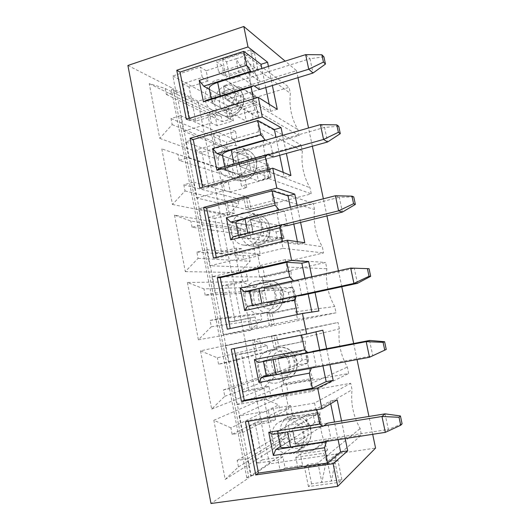 <?xml version="1.0" encoding="UTF-8"?>
<svg xmlns="http://www.w3.org/2000/svg" width="530" height="530" viewBox="0 0 530 530"><rect width="100%" height="100%" fill="white"/><g stroke="black" fill="none" stroke-linecap="round" stroke-linejoin="round"><path stroke-width="0.4" stroke-dasharray="2.65 1.99" d="M385.052 413.85L388.344 429.419L295.203 443.895L330.886 438.35L327.772 423.125L292.189 428.883L318.45 413.122L305.817 415.228L277.428 431.91C277.694 432.745 281.052 432.679 287.505 431.692L323.691 425.868M313.396 415.792L319.623 414.758L320.968 421.35L314.734 422.37L313.396 415.792L305.817 415.228L308.52 428.584L321.18 426.544L295.203 443.895L292.189 428.883L327.772 423.125M320.968 421.35L321.18 426.544L318.45 413.122L319.623 414.758M314.734 422.37L308.52 428.584L280.416 446.929M402.098 423.821L388.344 429.419L385.33 432.354M369.542 340.452L372.775 355.762L280.96 372.848L316.145 366.303L313.078 351.324L277.998 358.075L305.538 349.767L293.063 352.185L263.35 361.062L308.758 352.702M300.768 353.642L306.923 352.463L308.248 358.962L302.087 360.128L300.768 353.642L293.063 352.185L295.727 365.349L308.235 362.997L280.96 372.848L277.998 358.075L313.078 351.324M308.248 358.962L308.235 362.997L305.538 349.767L306.923 352.463M302.087 360.128L295.727 365.349L266.285 375.843M350.681 268.087L354.285 268.273L264.033 288.399L292.805 287.313L280.489 290.029L249.498 291.341M369.059 268.71L354.285 268.273L357.472 283.325M288.32 292.368L294.395 291.036L295.707 297.443L289.618 298.761L288.32 292.368L280.489 290.029L283.113 303.008L295.468 300.351L266.941 302.935L301.643 295.422L266.941 302.935L264.033 288.399L298.628 280.681L294.07 280.734M295.707 297.443L295.468 300.351L292.805 287.313L294.395 291.036M289.618 298.761L283.113 303.008L252.386 305.889L261.866 303.398L297.131 295.747M335.424 195.749L339.286 197.266L250.279 219.817L280.257 225.74L268.087 228.755L235.857 222.719M353.762 196.915L339.286 197.266L342.413 212.079M276.044 231.935L282.046 230.464L283.338 236.784L277.322 238.242L276.044 231.935L268.087 228.755L270.678 241.548L282.881 238.599L253.148 234.127L287.373 225.674L253.148 234.127L250.279 219.817L284.405 211.172L279.621 209.94M283.338 236.784L282.881 238.599L280.257 225.74L282.046 230.464M277.322 238.242L270.678 241.548L238.705 237.042C238.619 236.161 241.673 234.923 247.861 233.332L282.636 224.713M320.418 124.603L324.519 127.419L236.751 152.309L267.889 165.035L255.864 168.335L223.554 156.045L222.434 155.177M338.723 126.299L324.519 127.419L327.6 141.987M263.933 172.343L269.869 170.726L271.141 176.96L265.199 178.557L263.933 172.343L255.864 168.335L258.415 180.955L270.472 177.709L239.573 166.393L273.328 157.039L239.573 166.393L236.751 152.309L248.199 156.986L250.935 170.554L238.129 174.065L235.426 160.564L248.199 156.986M271.141 176.96L270.472 177.709L267.889 165.035L269.869 170.726M265.199 178.557L258.415 180.955L226.336 170.064L225.237 169.269C225.038 167.811 227.986 166.181 234.081 164.38L268.372 154.826M305.658 54.63L309.997 58.691L223.428 85.847L255.692 105.178L243.813 108.756L210.403 89.928L209.224 88.676M323.923 56.836L309.997 58.691L313.031 73.034M251.995 113.559L257.858 111.817L259.11 117.965L253.241 119.694L251.995 113.559L243.813 108.756L246.331 121.198L258.236 117.68L226.204 99.713L259.501 89.484L226.204 99.713L223.428 85.847L256.626 75.432L251.419 71.762M259.11 117.965L258.236 117.68L255.692 105.178L257.858 111.817M253.241 119.694L246.331 121.198L213.146 103.728L211.98 102.555C211.669 100.534 214.518 98.52 220.52 96.526L254.334 86.059M216.604 80.136C221.043 78.831 225.098 79.454 228.781 82.011C238.984 88.702 234.982 108.067 222.799 111.128C218.89 112.241 215.246 111.83 211.861 109.889C200.665 103.973 203.911 83.535 216.604 80.136M224.382 75.843L249.709 67.794C249.027 80.322 251.399 91.948 256.831 102.681L231.319 110.386L233.412 120.807L217.081 125.663L215.028 115.308L195.769 121.125L189.077 87.059L208.204 80.984L206.163 70.735L222.315 65.528L224.382 75.843L218.698 72.246L244.423 64.011L249.709 67.794M222.315 65.528L216.598 61.758L218.698 72.246M232.458 172.667L218.373 167.99L227.754 215.405L238.699 203.937L237.652 198.71L246.092 196.484L248.802 209.986L311.282 193.887L309.997 187.733C303.511 176.49 300.96 164.247 302.352 150.997L301.086 144.909L239.215 162.173L241.899 175.569L233.492 177.861L232.458 172.667L161.789 148.89L218.373 167.99M255.314 287.233L240.892 281.768L250.531 330.455L261.721 319.351L260.647 313.979L269.286 312.144L272.062 326.01L336.033 312.806L334.715 306.479C328.063 294.72 325.44 282.132 326.858 268.73L325.559 262.469L262.217 276.905L264.98 290.665L256.374 292.573L255.314 287.233L203.984 288.903L187.401 282.464L240.892 281.768M326.328 442.159L326.003 440.549L312.435 450.679L326.328 442.159L308.215 444.948L307.89 443.358L293.315 453.581L308.215 444.948M326.003 440.549L361.48 435.057L360.128 428.551C353.298 416.242 350.608 403.303 352.046 389.735L350.708 383.303L285.849 394.757L288.684 408.882L279.88 410.386L278.787 404.907L264.019 398.606L273.924 448.618L285.365 437.893L284.265 432.381L293.11 430.956L295.965 445.2L307.89 443.358M266.968 345.673L252.379 339.796L262.145 389.139L273.46 378.221L272.38 372.782L281.119 371.146L283.934 385.204L348.667 373.504L347.335 367.091C340.591 355.06 337.935 342.3 339.366 328.812L338.047 322.465L273.957 335.437L276.753 349.376L268.048 351.085L266.968 345.673L217.327 357.836L200.512 350.827L252.379 339.796M243.807 229.569L229.556 224.508L239.07 272.552L250.133 261.257L249.073 255.964L257.613 253.93L260.356 267.61L323.572 252.936L322.273 246.702C315.701 235.201 313.117 222.785 314.522 209.463L313.237 203.288L250.637 219.162L253.36 232.73L244.86 234.836L243.807 229.569L190.853 221.05L174.496 215.16L229.556 224.508M239.076 102.548L227.94 105.94L230.59 119.157L222.275 121.635L221.255 116.507L207.329 112.214L216.591 159.013L227.41 147.367L226.383 142.212L234.724 139.801L237.4 153.124L299.152 135.634L297.893 129.565C291.48 118.574 288.969 106.497 290.347 93.326L289.095 87.318L255.99 97.394L255.692 95.917L238.778 101.071L221.023 92.16L239.076 102.548L238.778 101.071M317.927 463.028L307.678 464.525L304.518 467.023L335.092 462.584L337.888 460.113L327.467 461.637L336.596 453.879L327.427 455.243L317.927 463.028L321.856 482.399L341.89 479.637L339.14 482.38L308.447 486.586L311.567 483.817L321.856 482.399L327.427 455.243L269.445 463.869L197.968 101.243L296.522 70.649L285.133 61.109M372.689 434.308L368.946 416.454M357.034 359.572L353.669 343.513M341.777 286.73L338.445 270.823M326.944 215.902L323.366 198.816M312.349 146.22L308.533 127.995M297.986 77.652L296.522 70.649M327.467 461.637L331.429 481.081L336.596 453.879L375.571 448.082M248.431 73.61L260.376 81.872L244.82 55.908L254.427 52.801L250.683 49.893L222.52 59.055L226.575 61.811L236.029 58.751L239.6 76.399L251.856 84.515L236.029 58.751L244.82 55.908L248.431 73.61L258.064 70.569L254.367 67.886L226.098 76.85L230.113 79.394L239.6 76.399M268.425 66.389L272.374 85.529M282.649 135.375L286.372 153.422M297.111 205.494L300.596 222.408M311.812 276.773L315.058 292.514M326.646 348.714L329.925 364.607M341.532 420.893L345.176 438.555M250.935 170.554L239.573 166.393L236.751 152.309L270.406 142.762L265.404 140.291M222.534 155.661L235.426 160.564M229.768 146.008C233.372 145.015 236.817 145.346 240.103 146.989C252.452 152.574 249.517 174.542 236.055 177.484C233.041 178.279 230.119 178.14 227.277 177.066C213.795 172.621 215.657 149.327 229.768 146.008M237.645 141.894L263.317 134.507C262.628 147.135 265.04 158.947 270.552 169.944L244.694 176.98L246.821 187.567L230.265 191.993L228.178 181.479L208.661 186.785L201.87 152.196L221.248 146.618L219.181 136.21L235.545 131.427L237.645 141.894L232.16 139.456L258.236 131.904L263.317 134.507M235.545 131.427L230.027 128.803L232.16 139.456M221.248 146.618L215.505 144.279L213.411 133.692L185.692 141.855L239.215 162.173M219.181 136.21L213.411 133.692M201.87 152.196L195.835 149.977L215.505 144.279M208.661 186.785L202.725 185.175L195.835 149.977M228.178 181.479L222.534 179.756L202.725 185.175M230.265 191.993L224.654 190.456L222.534 179.756M244.694 176.98L239.308 175.165L241.461 185.937L268.869 178.577L267.392 171.316L265.576 167.983L270.552 169.944M246.821 187.567L241.461 185.937M239.308 175.165L265.576 167.983M185.692 141.855L188.753 157.569L179.1 160.338L233.492 177.861M179.1 160.338L177.921 154.243M188.753 157.569L241.899 175.569M258.236 131.904L258.574 128.002L257.11 120.827L301.086 144.909M257.11 120.827L230.027 128.803M258.574 128.002L302.352 150.997M267.392 171.316L309.997 187.733M268.869 178.577L311.282 193.887M161.789 148.89L172.449 204.481L185.023 190.939L183.837 184.804L193.536 182.121L196.623 197.988L248.802 209.986M196.623 197.988L224.654 190.456M193.536 182.121L246.092 196.484M183.837 184.804L237.652 198.71M185.023 190.939L238.699 203.937M172.449 204.481L227.754 215.405M287.373 225.674L284.405 211.172M264.086 235.77L253.148 234.127L250.279 219.817L261.31 221.997L264.086 235.77L251.114 238.951L248.371 225.243L261.31 221.997M304.796 242.747L297.979 244.363L282.695 242.283L216.452 258.216L216.286 257.355M213.438 258.037L216.452 258.216M282.695 242.283L282.517 241.395M297.979 244.363L297.423 241.66M293.812 224.084L290.347 207.21M235.923 223.031L248.371 225.243M233.531 236.612L251.114 238.951M243.131 212.908L250.624 212.981C265.669 216.353 264.795 242.024 249.524 244.88L243.946 245.125C227.728 243.456 227.065 216.207 243.131 212.908M251.121 208.986L277.144 202.274C276.448 215.014 278.899 227.019 284.491 238.288L258.276 244.628L260.435 255.381L243.661 259.356L241.534 248.683L221.759 253.466L214.862 218.333L234.498 213.272L232.398 202.705L248.987 198.352L251.121 208.986L245.827 207.74L272.268 200.897L277.144 202.274M248.987 198.352L243.661 196.915L245.827 207.74M234.498 213.272L228.947 212.113L226.82 201.36L198.723 208.767L250.637 219.162M232.398 202.705L226.82 201.36M214.862 218.333L209.006 217.28L228.947 212.113M221.759 253.466L216.001 253.029L209.006 217.28M241.534 248.683L236.089 248.153L216.001 253.029M243.661 259.356L238.242 259.024L236.089 248.153M258.276 244.628L253.095 244.025L255.288 254.97L283.073 248.358L281.569 240.978L279.727 237.559L284.491 238.288M260.435 255.381L255.288 254.97M253.095 244.025L279.727 237.559M198.723 208.767L201.837 224.727L192.052 227.237L244.86 234.836M192.052 227.237L190.853 221.05M201.837 224.727L253.36 232.73M272.268 200.897L272.612 196.961L271.128 189.674L313.237 203.288M271.128 189.674L243.661 196.915M272.612 196.961L314.522 209.463M281.569 240.978L322.273 246.702M283.073 248.358L323.572 252.936M174.496 215.16L185.321 271.618L198.068 258.322L196.855 252.088L206.693 249.676L209.827 265.788L260.356 267.61M209.827 265.788L238.242 259.024M206.693 249.676L257.613 253.93M196.855 252.088L249.073 255.964M198.068 258.322L250.133 261.257M185.321 271.618L239.07 272.552M301.643 295.422L298.628 280.681M277.442 301.987L266.941 302.935L264.033 288.399L274.619 287.995L277.442 301.987L264.298 304.823L261.509 290.91L274.619 287.995M318.875 311.017L297.436 314.628L230.212 328.54M227.33 329.143L230.239 328.673M311.965 312.462L311.878 312.051M308.175 294.004L304.949 278.303M249.517 291.467L261.509 290.91M247.371 306.459L264.298 304.823M256.712 280.86L260.23 280.502C278.144 279.926 280.96 310.481 263.198 313.343L261.833 313.561C242.985 316.516 238.01 284.259 256.712 280.86M264.808 277.137L291.189 271.135C290.493 283.974 292.977 296.171 298.655 307.718L272.075 313.349L274.268 324.267L257.262 327.792L255.109 316.94L235.055 321.187L228.052 285.504L247.954 280.973L245.821 270.24L262.635 266.338L264.808 277.137L259.72 277.124L286.538 271.009L291.189 271.135M262.635 266.338L257.52 266.126L259.72 277.124M247.954 280.973L242.607 281.032L240.441 270.108L211.96 276.74L262.217 276.905M245.821 270.24L240.441 270.108M228.052 285.504L222.388 285.644L242.607 281.032M235.055 321.187L229.497 321.968L222.388 285.644M255.109 316.94L229.497 321.968M257.262 327.792L252.048 328.699L249.862 317.649M272.075 313.349L267.107 313.998L269.333 325.122L297.515 319.285L295.985 311.786L294.117 308.274L298.655 307.718M274.268 324.267L269.333 325.122M267.107 313.998L294.117 308.274M211.96 276.74L215.12 292.951L205.203 295.19L256.374 292.573M205.203 295.19L203.984 288.903M215.12 292.951L264.98 290.665M286.538 271.009L286.882 267.047L285.372 259.634L325.559 262.469M285.372 259.634L257.52 266.126M286.882 267.047L326.858 268.73M295.985 311.786L334.715 306.479M297.515 319.285L336.033 312.806M187.401 282.464L198.399 339.809L211.311 326.765L210.085 320.431L220.056 318.298L223.243 334.662L272.062 326.01M223.243 334.662L252.048 328.699M220.056 318.298L269.286 312.144M210.085 320.431L260.647 313.979M211.311 326.765L261.721 319.351M198.399 339.809L250.531 330.455M291.003 369.218L280.96 372.848L277.998 358.075L288.135 355.014L291.003 369.218L277.68 371.709L274.851 357.578L288.135 355.014M315.946 331.84L231.232 349.137M315.893 331.594L322.83 330.203M311.872 367.966L316.145 366.303M322.942 365.905L319.689 350.052M258.461 362.441L274.851 357.578M266.265 375.737L277.68 371.709M270.505 349.899C288.188 345.447 297.436 375.584 280.211 381.958L277.097 382.892C258.103 387.139 250.597 354.411 269.472 350.138L270.505 349.899M278.707 346.382L305.465 341.101C304.757 354.053 307.287 366.442 313.044 378.281L286.101 383.17L288.327 394.267L271.082 397.308L268.889 386.291L248.57 389.974L241.448 353.729L261.628 349.747L259.462 338.849L276.508 335.404L278.707 346.382L273.838 347.64L305.465 341.101M276.508 335.404L271.605 336.457L273.838 347.64M261.628 349.747L256.48 351.059L254.281 339.955L225.409 345.792L273.957 335.437M259.462 338.849L254.281 339.955M241.448 353.729L235.982 355.107L256.48 351.059M248.57 389.974L243.21 392.014L235.982 355.107M268.889 386.291L263.854 388.278L243.21 392.014M271.082 397.308L266.08 399.501L263.854 388.278M286.101 383.17L281.344 385.111L283.61 396.413L312.19 391.385L310.64 383.76L308.745 380.156L313.044 378.281M288.327 394.267L283.61 396.413M281.344 385.111L308.745 380.156M225.409 345.792L228.615 362.268L218.559 364.223L268.048 351.085M218.559 364.223L217.327 357.836M228.615 362.268L276.753 349.376M301.033 342.274L301.385 338.286L299.848 330.746L338.047 322.465M299.848 330.746L271.605 336.457M301.385 338.286L339.366 328.812M310.64 383.76L347.335 367.091M312.19 391.385L348.667 373.504M200.512 350.827L211.682 409.074L224.773 396.301L223.527 389.868L233.631 388.013L236.87 404.642L283.934 385.204M236.87 404.642L266.08 399.501M233.631 388.013L281.119 371.146M223.527 389.868L272.38 372.782M224.773 396.301L273.46 378.221M211.682 409.074L262.145 389.139M304.776 437.502L295.203 443.895L292.189 428.883L301.861 423.079L304.776 437.502L291.268 439.628L288.399 425.279L301.861 423.079M330.707 403.708L330.17 401.071L316.629 408.882L248.192 420.416L245.416 421.748M330.17 401.071L337.199 399.872M326.858 441.384L330.886 438.35M338.094 439.648L334.476 422.039M316.808 409.75L316.629 408.882M248.358 421.257L248.192 420.416M272.705 434.342L288.399 425.279M280.35 446.624L291.268 439.628M284.517 420.038C300.099 416.527 311.196 441.285 298.052 450.599L291.215 453.567C274.5 456.92 264.536 429.81 279.429 421.906L284.517 420.038M292.838 416.732L319.968 412.201C319.259 425.265 321.829 437.859 327.679 449.99L300.344 454.117L302.61 465.393L285.127 467.944L282.901 456.747L262.29 459.854L255.062 423.039L275.52 419.621L273.314 408.544L290.599 405.576L292.838 416.732L288.188 419.303L315.774 414.718L319.968 412.201M290.599 405.576L285.915 407.941L288.188 419.303M275.52 419.621L270.585 422.225L268.352 410.942L239.07 415.951L285.849 394.757M273.314 408.544L268.352 410.942M255.062 423.039L249.796 425.683L270.585 422.225M262.29 459.854L257.136 463.187L249.796 425.683M282.901 456.747L278.078 460.053L257.136 463.187M285.127 467.944L280.344 471.462L278.078 460.053M300.344 454.117L295.82 457.397L298.118 468.884L327.116 464.684L325.539 456.933L323.611 453.229L327.679 449.99M302.61 465.393L298.118 468.884M295.82 457.397L323.611 453.229M239.07 415.951L242.329 432.692L232.133 434.361L279.88 410.386M232.133 434.361L230.881 427.869L278.787 404.907M242.329 432.692L288.684 408.882M315.774 414.718L316.125 410.697L314.568 403.038L350.708 383.303M314.568 403.038L285.915 407.941M316.125 410.697L352.046 389.735M325.539 456.933L360.128 428.551M327.116 464.684L361.48 435.057M312.435 450.679L293.315 453.581M230.881 427.869L213.828 420.27L225.184 479.451L238.447 466.95L237.182 460.411L247.424 458.854L250.716 475.755L295.965 445.2M250.716 475.755L280.344 471.462M247.424 458.854L293.11 430.956M237.182 460.411L284.265 432.381M238.447 466.95L285.365 437.893M225.184 479.451L273.924 448.618M213.828 420.27L264.019 398.606M127.902 65.468L173.197 88.596L248.895 477.802L210.986 503.5M173.197 88.596L171.462 89.908C172.124 90.63 173.668 90.683 176.086 90.067L251.293 476.172C248.729 476.629 247.232 477.132 246.788 477.696L248.895 477.802M269.445 463.869L251.293 476.172M197.968 101.243L176.086 90.067M233.412 120.807L227.86 117.998L254.89 109.909L299.152 135.634M206.163 70.735L200.207 67.085L172.866 75.969L175.881 91.438L166.354 94.466L165.188 88.47L149.268 83.634L159.768 138.376L172.184 124.596L171.011 118.554L180.584 115.62L183.625 131.235L237.4 153.124M183.625 131.235L211.278 122.96L209.191 112.426L189.647 118.369L182.863 83.72L202.274 77.506L200.207 67.085M217.081 125.663L211.278 122.96M341.89 479.637L337.888 460.113M339.14 482.38L335.092 462.584M308.447 486.586L304.518 467.023M311.567 483.817L307.678 464.525M259.501 89.484L256.626 75.432M237.977 106.318L226.204 99.713L223.428 85.847L235.28 92.949L237.977 106.318L225.336 110.147L222.673 96.844L235.28 92.949M277.283 109.352L270.651 111.32L253.95 101.137L189.535 120.661L189.097 118.402M186.328 119.243L189.535 120.661M253.95 101.137L253.472 98.819M270.651 111.32L269.194 104.238M265.769 87.556L261.846 68.469M209.35 89.338L222.673 96.844M206.508 100.236L225.336 110.147M219.91 167.884L238.129 174.065M199.777 188.077L202.891 188.892L202.579 187.315M290.93 175.529L284.206 177.325L283.199 172.402M279.681 155.277L275.984 137.277M284.206 177.325L268.206 171.13L202.891 188.892M268.206 171.13L267.875 169.514M273.328 157.039L270.406 142.762M165.188 88.47L221.255 116.507M149.268 83.634L207.329 112.214M159.768 138.376L216.591 159.013M172.184 124.596L227.41 147.367M171.011 118.554L226.383 142.212M180.584 115.62L234.724 139.801M254.89 109.909L253.433 102.76L297.893 129.565M253.433 102.76L251.644 99.514L256.831 102.681M244.423 64.011L244.754 60.142L290.347 93.326M244.754 60.142L243.316 53.08L289.095 87.318M255.692 95.917L238.805 86.622L255.99 97.394M243.316 53.08L216.598 61.758M172.866 75.969L227.94 105.94M238.805 86.622L221.023 92.16M175.881 91.438L230.59 119.157M166.354 94.466L222.275 121.635M231.319 110.386L225.74 107.398L227.86 117.998M225.74 107.398L251.644 99.514M215.028 115.308L209.191 112.426M195.769 121.125L189.647 118.369M189.077 87.059L182.863 83.72M208.204 80.984L202.274 77.506M226.575 61.811L230.113 79.394M254.427 52.801L258.064 70.569M250.683 49.893L254.367 67.886M222.52 59.055L226.098 76.85M281.218 446.068L278.25 431.142M267.166 375.419L264.245 360.725M253.34 305.883L250.465 291.421M239.732 237.44L236.903 223.203M226.336 170.064L223.554 156.045M234.081 164.38L233.995 163.956M213.146 103.728L210.403 89.928M220.52 96.526L220.4 95.93M227.96 89.914C214.014 94.128 218.665 117.541 232.644 113.248C246.781 109.12 241.965 85.39 227.96 89.914M225.952 85.78C213.564 89.053 210.403 108.908 221.328 114.685C228.927 118.163 235.499 116.189 241.044 108.776C245.191 100.409 244.118 93.359 237.831 87.635C234.233 85.138 230.278 84.522 225.952 85.78M294.031 418.799C279.138 421.138 284.153 446.386 299.092 443.974C314.191 441.768 308.99 416.143 294.031 418.799M292.209 415.818L287.26 417.64C279.893 421.973 277.806 433.023 282.874 440.741C287.823 448.539 298.642 450.864 305.386 445.438C318.179 436.375 307.38 412.386 292.209 415.818M280.41 350.999C265.715 353.742 270.658 378.606 285.392 375.79C300.291 373.173 295.17 347.945 280.41 350.999M278.548 347.773L277.548 348.011C269.28 350.191 264.437 360.142 267.398 368.741C270.221 377.386 280.112 382.315 288.009 378.877C304.776 372.669 295.773 343.44 278.548 347.773M267.001 284.239C252.492 287.359 257.361 311.852 271.903 308.652C286.604 305.638 281.562 280.801 267.001 284.239M265.099 280.774C246.881 284.067 251.737 315.396 270.095 312.514C288.36 311.276 286.783 279.893 268.524 280.423L265.099 280.774M253.79 218.486C239.474 221.984 244.27 246.106 258.62 242.528C273.129 239.136 268.16 214.67 253.79 218.486M251.849 214.789C236.188 217.982 236.837 244.449 252.651 246.072C261.27 246.51 266.941 242.303 269.657 233.458C270.717 224.25 267.213 218.055 259.15 214.869L251.849 214.789M240.779 153.713C226.648 157.576 231.371 181.346 245.536 177.404C259.859 173.635 254.963 149.54 240.779 153.713M238.805 149.798C225.051 153.004 223.236 175.635 236.387 179.961C244.588 182.194 250.902 179.246 255.321 171.117C258.203 162.279 256.056 155.495 248.881 150.772C245.681 149.168 242.316 148.844 238.805 149.798M277.428 431.91L277.753 433.527M263.35 361.062L263.436 361.48M252.287 305.393L252.386 305.889M238.381 235.413L238.705 237.042M224.694 166.546L225.237 169.269M211.225 98.772L211.98 102.555M211.861 109.889L221.328 114.685C227.622 117.892 235.863 117.746 242.131 107.471C245.98 98.01 242.886 92.107 237.831 87.635L228.781 82.011M279.429 421.906L287.26 417.64L292.341 415.772C298.953 414.99 304.366 417.554 308.566 423.47C312.25 427.935 312.614 440.158 305.386 445.438L298.052 450.599M269.472 350.138L278.575 347.766C285.067 346.256 292.341 350.847 294.309 354.398C295.462 356.2 297.714 359.135 297.085 367.396C295.707 372.696 292.679 376.525 288.009 378.877L280.211 381.958M261.833 313.561L270.095 312.514C276.024 312.203 283.616 306.095 283.689 296.071C283.974 290.228 278.773 281.178 268.524 280.423L260.23 280.502M243.946 245.125L252.651 246.072C257.467 247.192 262.304 245.072 267.147 239.712C269.763 237.069 270.512 232.107 269.386 224.839C267.378 219.884 263.966 216.558 259.15 214.869L250.624 212.981M227.277 177.066L236.387 179.961C240.627 182.081 245.695 181.035 251.591 176.828C254.731 174.728 256.48 169.984 256.838 162.604C255.877 157.317 253.221 153.375 248.881 150.772L240.103 146.989M246.788 477.696L171.462 89.908"/><path stroke-width="0.79" d="M277.753 433.527L280.416 446.929C280.701 447.903 284.087 447.923 290.566 446.989L385.33 432.354L381.978 416.481L385.052 413.85L327.772 423.125L323.168 426.219L319.716 424.02L316.808 409.75M400.422 415.951L399.03 417.289L400.726 425.239L402.098 423.821L400.422 415.951L385.052 413.85M385.33 432.354L400.726 425.239M323.691 425.868L381.978 416.481L399.03 417.289M386.257 349.449L384.608 341.711L383.077 342.327L384.74 350.138L386.257 349.449L369.49 357.26L366.197 341.658L369.542 340.452L313.078 351.324L308.202 352.874L304.611 349.86L301.596 335.053M263.436 361.48L266.285 375.843C266.451 376.181 269.717 375.77 276.097 374.604L369.49 357.26L384.74 350.138M308.758 352.702L366.197 341.658L383.077 342.327M369.542 340.452L384.608 341.711M370.675 276.315L369.059 268.71L367.389 268.624L369.026 276.302L370.675 276.315L357.472 283.325L301.643 295.422L296.555 295.786L294.428 299.861L244.694 310.573L247.371 306.459L296.555 295.786M357.472 283.325L353.921 283.431L369.026 276.302M297.131 295.747L353.921 283.431L350.681 268.087L367.389 268.624M252.287 305.393L249.498 291.341C249.504 290.93 252.644 290.016 258.905 288.592L350.681 268.087M355.358 204.401L353.762 196.915L351.966 196.153L353.576 203.706L355.358 204.401L342.413 212.079L287.373 225.674L282.033 224.588L279.741 227.761L230.709 239.865L233.531 236.612L282.033 224.588M342.413 212.079L338.604 210.834L353.576 203.706M282.636 224.713L338.604 210.834L335.424 195.749L351.966 196.153M238.381 235.413L235.857 222.719C235.751 221.719 238.785 220.4 244.946 218.757L335.424 195.749M340.286 133.659L338.723 126.299L336.802 124.881L338.378 132.308L340.286 133.659L327.6 141.987L273.328 157.039L267.736 154.541L219.91 167.884L216.956 170.296L265.298 156.847L267.736 154.541M327.6 141.987L323.552 139.443L338.378 132.308M268.372 154.826L323.552 139.443L320.418 124.603L336.802 124.881M224.694 166.546L222.434 155.177C222.216 153.594 225.137 151.885 231.213 150.043L320.418 124.603M325.466 64.077L323.923 56.836L321.882 54.782L323.433 62.089L325.466 64.077L313.031 73.034L259.501 89.484L253.678 85.621L251.088 87.086L203.421 101.833L206.508 100.236L253.678 85.621M313.031 73.034L308.738 69.225L323.433 62.089M254.334 86.059L308.738 69.225L305.658 54.63L321.882 54.782M211.225 98.772L209.224 88.676C208.886 86.542 211.715 84.456 217.698 82.415L305.658 54.63M261.846 68.469L260.992 64.302L267.564 62.215L248 46.945L243.82 26.5L127.902 65.468L210.986 503.5L337.762 486.335L375.571 448.082L372.689 434.308M368.946 416.454L357.034 359.572M353.669 343.513L341.777 286.73M338.445 270.823L326.944 215.902M323.366 198.816L312.349 146.22M308.533 127.995L297.986 77.652M275.984 137.277L274.401 129.585L281.059 127.664L262.297 116.938L258.296 97.348L186.328 119.243L176.755 70.238L248 46.945M337.762 486.335L333.138 463.71L255.804 474.913L258.494 473.071L248.358 421.257M341.532 420.893L337.199 399.872L321.942 408.882L245.416 421.748L255.804 474.913M321.942 408.882L317.662 387.933L241.448 401.429L244.25 400.283L234.127 348.555M326.646 348.714L322.83 330.203L306.651 334.039L231.232 349.137L241.448 401.429M306.651 334.039L302.445 313.442L227.33 329.143L217.28 277.707L291.619 260.455L287.479 240.203L213.438 258.037L203.553 207.429L276.832 188.097L272.764 168.182L199.777 188.077L190.045 138.284L262.297 116.938M267.564 62.215L268.425 66.389M272.374 85.529L277.283 109.352L258.296 97.348M281.059 127.664L282.649 135.375M286.372 153.422L290.93 175.529L272.764 168.182M290.347 207.21L288.015 195.875L294.766 194.126L276.832 188.097M294.766 194.126L297.111 205.494M300.596 222.408L304.796 242.747L287.479 240.203M304.949 278.303L301.848 263.205L308.685 261.628L291.619 260.455M308.685 261.628L311.812 276.773M315.058 292.514L318.875 311.017L302.445 313.442M329.925 364.607L333.178 380.381L317.662 387.933M345.176 438.555L347.713 450.851L333.138 463.71M285.133 61.109L243.82 26.5M265.404 140.291L260.78 134.666L257.891 120.495L193.231 139.536L190.045 138.284M222.534 155.661L217.081 153.587L264.768 139.98M275.149 205.209L226.336 217.744L230.656 222.09L279.012 209.787L275.149 205.209L272.215 190.813L206.64 208.065L203.553 207.429M288.015 195.875L272.215 190.813M282.517 241.395L279.741 227.761M297.423 241.66L293.812 224.084M279.621 209.94L279.012 209.787M226.336 217.744L230.709 239.865M216.286 257.355L206.64 208.065M230.656 222.09L235.923 223.031M289.758 276.932L240.249 288.088L244.443 291.699L293.488 280.741L289.758 276.932L286.776 262.29L220.268 277.707L217.28 277.707M301.848 263.205L286.776 262.29M297.403 314.495L294.428 299.861M311.878 312.051L308.175 294.004M294.07 280.734L293.488 280.741M240.249 288.088L244.694 310.573M230.212 328.54L220.268 277.707M244.443 291.699L249.517 291.467M308.202 352.874L258.461 362.441L254.387 359.592L304.611 349.86M254.387 359.592L258.905 382.448L309.361 373.173L311.329 368.178L311.872 367.966M258.905 382.448L261.436 377.44L311.329 368.178M333.178 380.381L326.175 381.633L312.415 388.192L244.25 400.283M312.415 388.192L309.361 373.173M326.175 381.633L322.942 365.905M319.689 350.052L315.946 331.84M261.436 377.44L266.265 375.737M323.168 426.219L272.705 434.342L268.756 432.281L319.716 424.02M268.756 432.281L273.354 455.515L324.546 447.731L326.341 441.775L326.858 441.384M273.354 455.515L275.726 449.586L326.341 441.775M347.713 450.851L340.611 451.911L327.659 463.008L258.494 473.071M327.659 463.008L324.546 447.731M340.611 451.911L338.094 439.648M334.476 422.039L330.707 403.708M275.726 449.586L280.35 446.624M246.642 65.263L199.181 80.414L203.719 86.165L250.756 71.292L246.642 65.263L243.8 51.324L180.034 72.087L176.755 70.238M260.992 64.302L243.8 51.324M253.472 98.819L251.088 87.086M269.194 104.238L265.769 87.556M251.419 71.762L250.756 71.292M199.181 80.414L203.421 101.833M189.097 118.402L180.034 72.087M203.719 86.165L209.35 89.338M217.081 153.587L212.649 148.532L216.956 170.296M202.579 187.315L193.231 139.536M283.199 172.402L279.681 155.277M212.649 148.532L260.78 134.666M267.875 169.514L265.298 156.847M274.401 129.585L257.891 120.495M290.566 446.989L287.558 431.95M276.097 374.604L273.102 359.625M261.846 303.319L258.905 288.592M247.808 233.074L244.946 218.757M233.995 163.956L231.213 150.043M220.4 95.93L217.698 82.415"/></g></svg>
